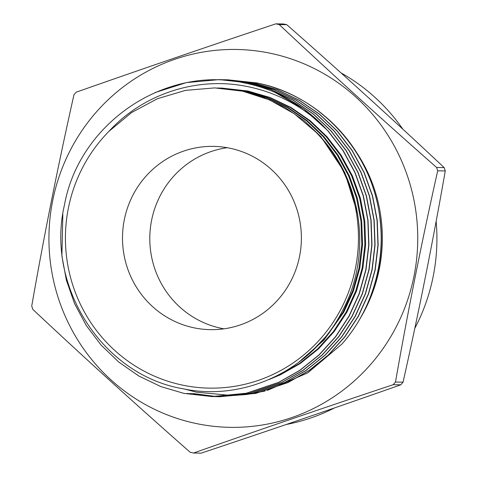 <?xml version="1.0" encoding="UTF-8"?>
<svg xmlns="http://www.w3.org/2000/svg" width="477" height="477" viewBox="0 0 477 477"><rect width="100%" height="100%" fill="white"/><g stroke="black" fill="none" stroke-linecap="round" stroke-linejoin="round"><path stroke-width="0.72" d="M229.89 148.216A91.65 89.443 91 0 1 300.844 248.028A91.65 89.443 91 0 1 210.274 329.649A91.65 89.443 91 0 1 194.002 327.812A91.65 89.443 91 0 1 123.048 228A91.65 89.443 91 0 1 213.624 146.379A91.65 89.443 91 0 1 229.89 148.216M184.176 393.4L212.223 396.572L246.496 393.245L278.878 382.345L299.926 370.379L319.125 354.983L335.719 336.673L349.152 316.179L359.312 293.778L366.008 269.726L368.924 244.88L368.023 220.171L363.391 195.904L354.995 172.37L343.094 150.482L328.176 131.002L303.789 108.965L275.11 92.46A158.525 154.703 91 0 1 324.676 127.419C301.601 105.226 274.543 91.357 243.497 85.818C195.004 77.161 142.832 94.351 108.923 131.354L131.622 112.524L157.523 98.673L185.589 90.356L214.692 87.905L242.68 91.19L269.535 99.908L294.267 113.741L315.953 132.165A150.136 146.522 91 0 1 340.84 309.299A150.136 146.522 91 0 1 182.554 385.124A150.136 146.522 91 0 1 71.496 280.917A150.136 146.522 91 0 1 108.923 131.354M315.953 132.165C362.299 177.659 373.139 254.181 342.224 311.266C312.954 369.168 244.88 402.129 182.631 388.695C102.585 375.017 45.476 286.134 64.437 205.062C79.152 123.072 165.191 64.985 244.695 83.004C255.141 85.085 265.278 88.239 275.11 92.46M184.551 389.065L196.381 392.166L232.281 395.564M270.334 53.257A188.958 184.408 -89 0 0 52.673 200.662A188.958 184.408 -89 0 0 196.339 423.558A188.958 184.408 -89 0 0 414 276.147A188.958 184.408 -89 0 0 270.334 53.257M400.763 384.826A218.645 213.374 -89 0 0 403.059 382.178L395.481 382.041C407.787 311.737 421.853 241.332 437.689 170.814L445.268 170.957A218.645 213.374 -89 0 0 444.17 167.6L436.598 167.457C382.399 119.793 329.935 72.158 279.212 24.56A218.645 213.374 -89 0 0 277.519 24.196A218.645 213.374 -89 0 0 275.825 23.85C207.561 46.591 141.025 69.368 76.237 92.174A218.645 213.374 -89 0 0 73.941 94.822C58.105 165.34 44.039 235.745 31.732 306.043A218.645 213.374 -89 0 0 32.83 309.4C83.553 357.005 136.011 404.639 190.216 452.303A218.645 213.374 -89 0 0 191.903 452.667A218.645 213.374 -89 0 0 193.596 453.013C258.391 430.206 324.92 407.43 393.191 384.689L400.763 384.826C335.975 407.632 269.439 430.409 201.175 453.15L193.596 453.013M279.212 24.56L286.784 24.697A218.645 213.374 -89 0 0 285.097 24.333A218.645 213.374 -89 0 0 283.404 23.987L275.825 23.85M225.704 79.748L256.817 82.938C321.224 95.322 373.592 153.761 380.127 220.392C385.356 264.508 371.011 311.219 342.039 343.947A158.525 154.703 91 0 0 373.008 289.98C391.641 235.912 378.44 173.002 340.471 131.229C317.616 106.162 289.795 90.07 257.008 82.944L227.243 79.754M324.676 127.419L327.985 130.996L342.897 150.476L354.805 172.37L363.194 195.898L367.833 220.171L368.733 244.88L365.811 269.72L359.115 293.778L348.955 316.173L335.528 336.673L318.928 354.977L299.735 370.373L278.687 382.339L246.305 393.245L212.032 396.566L183.985 393.4L160.868 386.591L138.819 376.013L118.672 362.001L101.13 345.127L86.367 325.648L74.621 303.76L66.386 280.237L61.897 255.964L62.833 214.28M155.085 92.55L186.412 82.599L219.366 79.599L247.593 82.771L270.858 89.587L293.063 100.164L313.371 114.176L331.062 131.056L345.974 150.535L357.875 172.424L366.27 195.952L370.903 220.225L371.804 244.934L368.888 269.779L362.192 293.832L352.032 316.227L338.598 336.726L322.005 355.037L302.806 370.426L281.764 382.399L249.376 393.298L215.109 396.62L187.246 393.459M213.762 396.59L249.572 393.304L281.955 382.399L303.002 370.432L322.196 355.037L338.789 336.732L352.223 316.233L362.383 293.838L369.079 269.779L371.994 244.939L371.1 220.231L366.461 195.958L358.072 172.43L346.165 150.535L331.253 131.056L313.562 114.182L293.26 100.164L271.049 89.587L247.79 82.777L219.462 79.599M221 79.635L250.669 82.825L273.929 89.64L296.139 100.218L316.442 114.236L334.133 131.109L349.045 150.589L360.952 172.483L369.341 196.011L373.98 220.285L374.88 244.987L371.959 269.833L365.263 293.892L355.103 316.287L341.675 336.786L325.075 355.091L305.882 370.486L284.835 382.453L252.452 393.358L218.18 396.679L215.3 396.596M216.838 396.643L252.643 393.358L285.025 382.459L306.073 370.486L325.272 355.097L341.866 336.786L355.299 316.287L365.454 293.892L372.155 269.839L375.071 244.993L374.171 220.285L369.538 196.011L361.143 172.483L349.242 150.595L334.323 131.115L316.633 114.236L296.33 100.224L274.12 89.646L250.86 82.831L221.095 79.641M222.634 79.689L253.74 82.885L277 89.694L299.21 100.271L319.512 114.289L337.209 131.169L352.121 150.649L364.023 172.537L372.418 196.065L377.051 220.338L377.951 245.047L375.035 269.893L368.339 293.945L358.179 316.34L344.746 336.84L328.152 355.15L308.953 370.54L287.905 382.506L255.523 393.412L219.814 396.703M219.909 396.703L255.72 393.418L288.102 382.512L309.15 370.546L328.343 355.15L344.937 336.845L358.37 316.346L368.53 293.951L375.226 269.893L378.142 245.047L377.247 220.344L372.609 196.071L364.219 172.543L352.312 150.649L337.4 131.169L319.709 114.295L299.401 100.277L277.197 89.7L253.931 82.885L224.166 79.695M213.571 396.584L187.056 393.453M216.641 396.643L190.323 393.513M215.109 396.59L190.126 393.513M219.718 396.697L216.838 396.584M218.18 396.649L216.743 396.584M216.641 396.578L193.203 393.567M193.394 393.573L216.743 396.578M218.371 396.649L219.814 396.697M393.191 384.689A218.645 213.374 -89 0 0 395.481 382.041M437.689 170.814A218.645 213.374 -89 0 0 436.598 167.457M286.784 24.697C340.989 72.361 393.447 119.995 444.17 167.6M445.268 170.957C432.907 241.535 418.836 311.94 403.059 382.178M286.212 424.5A188.958 184.408 -89 0 0 334.532 407.918M414.799 328.349A188.958 184.408 -89 0 0 436.151 221.28M402.826 129.148A188.958 184.408 -89 0 0 341.025 72.903M232.567 395.558L246.472 394.515M247.217 394.419L265.111 391.021M267.096 390.508L307.748 372.877L342.039 343.947M217.387 87.953L244.129 90.958L266.16 97.409L287.202 107.426L306.437 120.699L323.191 136.684L337.322 155.132L348.598 175.87L356.552 198.152L360.946 221.137L361.804 244.54L359.044 268.068L352.706 290.851L343.088 312.065L328.82 333.453L310.938 352.199M220.463 88.006L247.199 91.012L269.237 97.463L290.272 107.48L309.507 120.759L326.268 136.738L340.393 155.192L351.674 175.924L359.628 198.205L364.023 221.197L364.875 244.594L362.115 268.128L355.776 290.91L346.159 312.119L333.447 331.533L317.73 348.872L299.556 363.45L279.623 374.785L273.971 377.283M214.692 87.905L241.821 90.916L263.859 97.368L284.894 107.385L304.129 120.657L320.89 136.643L344.805 172.591L357.702 214.173M218.156 87.965L244.898 90.97L266.929 97.421L287.971 107.438L307.2 120.717L323.961 136.696L338.092 155.15L349.367 175.882L357.321 198.164L361.715 221.155L362.574 244.552L359.813 268.086L353.475 290.863L343.857 312.077L323.937 340.125L298 362.896M221.227 88.024L247.968 91.024L270.006 97.481L291.042 107.498L310.277 120.77L327.037 136.756L341.162 155.204L352.443 175.935L360.391 198.223L364.792 221.209L365.644 244.612L362.884 268.14L356.546 290.922L346.928 312.131L334.21 331.545L318.499 348.884L300.325 363.468L280.393 374.803L268.891 379.591M223.934 328.826A91.65 89.443 91 0 1 221.292 328.313A91.65 89.443 91 0 1 149.85 235.501A91.65 89.443 91 0 1 227.249 147.703M355.21 150.434A152.688 149.015 91 0 1 360.94 317.145"/></g></svg>
